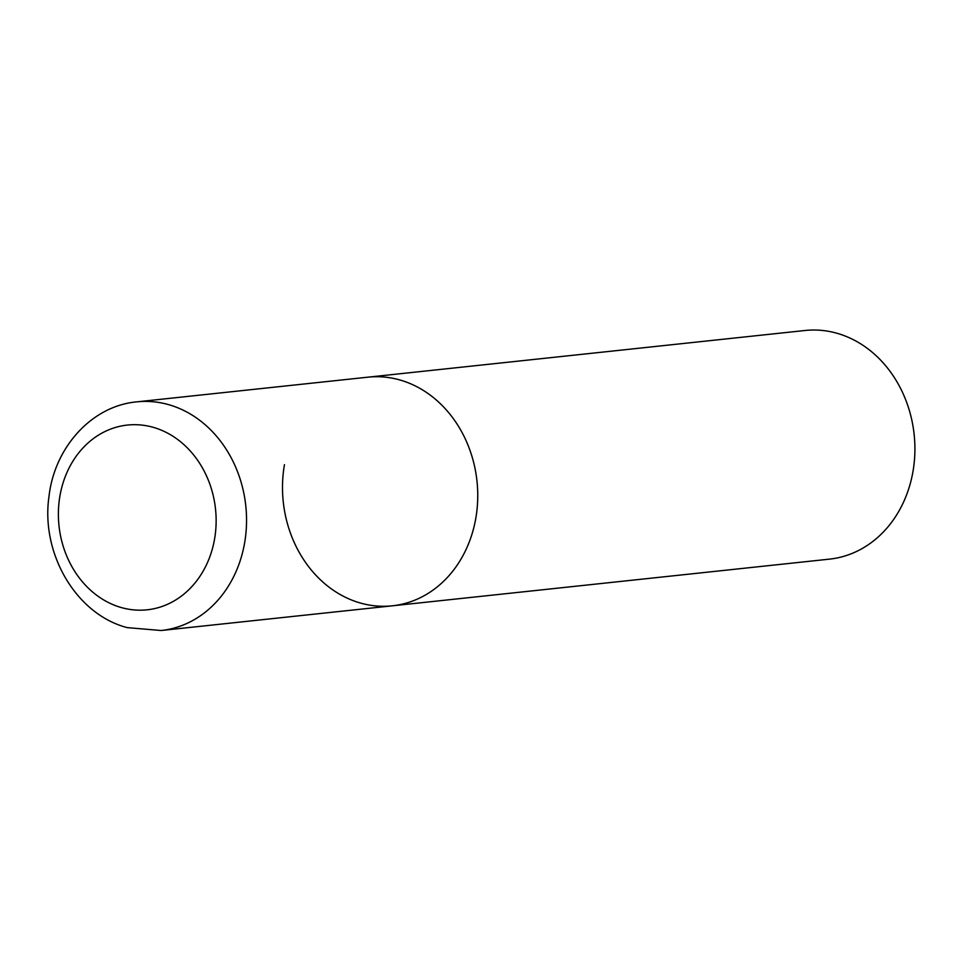 <?xml version="1.0" encoding="UTF-8"?>
<svg xmlns="http://www.w3.org/2000/svg" width="961" height="961" viewBox="0 0 961 961"><rect width="100%" height="100%" fill="white"/><g stroke="black" fill="none" stroke-linecap="round" stroke-linejoin="round"><path stroke-width="1.44" d="M399.608 379.895A114.972 97.409 -96.1 0 0 367.919 377.18A114.972 97.409 83.9 0 1 475.791 518.339A114.972 97.409 83.9 0 1 392.34 605.814A114.972 97.409 -96.1 0 0 477.689 499.852A114.972 97.409 -96.1 0 0 399.608 379.895M161.124 630.512A114.972 97.409 -96.1 0 0 246.484 524.55A114.972 97.409 -96.1 0 0 168.391 404.581A114.972 97.409 -96.1 0 0 136.714 401.866C91.643 405.95 54.417 447.514 48.987 496.549C40.686 553.308 75.943 614.343 127.212 627.617L161.124 630.512L392.34 605.814A114.972 97.409 83.9 0 1 284.456 464.656M136.714 401.866L805.078 330.488A114.972 97.409 83.9 0 1 912.95 471.647A114.972 97.409 83.9 0 1 829.487 559.134L392.34 605.814M153.003 427.261A92.893 78.706 -96.1 0 0 59.966 495.744A92.893 78.706 -96.1 0 0 121.518 607.616A92.893 78.706 -96.1 0 0 214.555 539.121A92.893 78.706 -96.1 0 0 153.003 427.261"/></g></svg>
